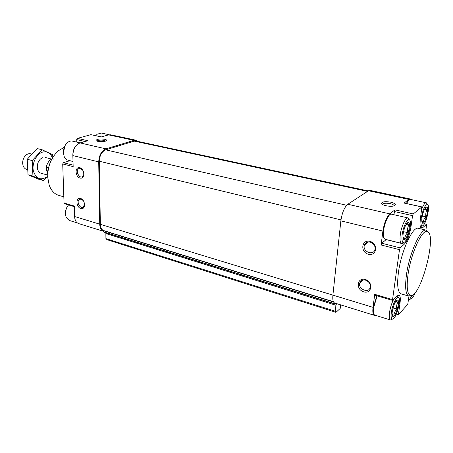 <?xml version="1.0" encoding="UTF-8"?>
<svg xmlns="http://www.w3.org/2000/svg" width="453" height="453" viewBox="0 0 453 453"><rect width="100%" height="100%" fill="white"/><g stroke="black" fill="none" stroke-linecap="round" stroke-linejoin="round"><path stroke-width="0.68" d="M422.581 223.221C425.197 224.756 429.625 206.845 426.607 206.936C424.744 207.751 423.215 211.245 422.02 217.423C421.573 220.747 421.766 222.683 422.581 223.221L422.066 221.432L423.266 222.247C423.379 220.254 424.263 218.442 425.916 216.806C425.509 214.246 425.865 211.845 426.998 209.609L425.412 208.21L425.395 207.757M403.883 239.597C406.839 241.358 411.681 222.304 408.266 222.344C406.131 223.216 404.433 226.976 403.176 233.623C402.751 237.021 402.983 239.014 403.883 239.597L403.351 237.666L404.755 238.521C404.925 236.364 405.899 234.411 407.683 232.649C407.23 229.943 407.592 227.417 408.759 225.067L406.868 223.244M392.836 316.466L392.366 314.535L393.94 315.18C394.127 312.921 395.084 310.9 396.811 309.116C396.369 306.568 396.703 304.235 397.808 302.123L396.137 301.358L397.513 300.011C395.35 300.962 393.606 304.79 392.275 311.5C391.919 314.308 392.105 315.968 392.836 316.466C395.486 318.244 400.633 300.124 397.513 300.011M411.064 295.747L411.488 296.307C412.111 296.551 412.898 295.758 413.844 293.94M335.718 303.34L334.926 304.003L334.943 303.097M78.726 223.612L78.635 223.584C76.178 222.638 74.836 220.288 74.609 216.523L74.309 206.041L64.049 203.023L62.712 163.946L63.437 162.689L69.972 160.69M334.875 303.929L104.179 232.247L104.043 231.443L103.59 231.324C101.189 230.396 99.903 228.012 99.728 224.167L98.714 161.885C99.077 155.215 101.495 150.872 105.968 148.856L133.975 140.339L136.143 140.243L138.278 141.478M79.796 167.689C74.711 166.364 75.011 176.789 80.062 178.063C85.147 179.479 84.909 168.941 79.796 167.689M80.583 198.482C75.577 197.027 75.866 207.134 80.844 208.539C85.855 210.09 85.628 199.875 80.583 198.482M98.714 161.885L72.842 155.583L73.165 166.608L62.712 163.946M72.842 155.583C73.137 149.071 75.549 144.852 80.079 142.927L87.871 140.724L77.406 138.369L90.894 134.671L101.398 136.908M104.796 139.269C99.666 138.669 96.732 139.082 95.991 140.509C96.506 141.766 104.02 142.049 106.042 140.889C107.078 140.271 106.659 139.734 104.796 139.269M133.975 140.339L108.567 134.881L101.279 136.942L90.894 134.671M108.567 134.881L110.781 134.807L136.047 140.22M408.974 296.12L407.751 304.382L398.363 314.71L400.01 303.233C400.639 298.465 400.293 295.752 398.974 295.09L397.032 295.996L392.864 300.316L392.547 299.575L399.495 249.66L400.175 247.899L404.353 244.15C407.355 240.781 409.557 235.045 410.956 226.936L412.57 215.668L413.227 213.963L421.89 206.891L420.384 218.833C419.659 224.36 420.005 227.457 421.426 228.125L422.842 227.582L426.59 224.292L425.939 230.118M396.335 314.093L398.363 314.71M77.831 200.86L78.312 200.99M74.326 206.653L64.479 203.754L64.049 203.023M76.767 142.095L76.704 139.598L77.406 138.369M104.043 231.443L103.935 230.662M103.901 230.651L103.72 230.594C101.614 229.784 100.487 227.695 100.34 224.331L99.332 161.234C99.649 155.407 101.761 151.608 105.674 149.841L134.252 141.109L136.155 141.025L368.244 190.94M340.747 304.897L340.192 308.476L335.956 312.344L107.112 239.722L105.923 238.618L105.855 233.538L106.206 232.882M335.956 312.344L335.271 311.239L105.923 238.618M335.271 311.239L335.928 305.254L105.855 233.538M335.928 305.254L336.59 303.606M334.699 303.023L334.642 303C333.074 302.293 332.496 299.671 332.904 295.135L340.86 220.843C342.06 212.757 344.376 207.231 347.819 204.252L368.544 190.747L370.05 190.379L409.982 198.935M375.192 315.26L374.297 315.305C372.927 314.648 372.508 311.998 373.034 307.355L374.722 294.337L392.547 299.575M369.959 241.364C361.505 239.184 359.988 252.106 368.374 254.241C376.811 256.574 378.498 243.476 369.959 241.364M365.26 279.478C357.004 277.094 355.543 289.518 363.736 291.851C371.975 294.376 373.595 281.8 365.26 279.478M386.216 239.552L381.788 243.244L381.103 244.982L382.898 231.075C384.269 222.757 386.545 217.015 389.727 213.85L394.965 209.852L413.227 213.963M390.854 202.185C385.152 201.268 382.026 201.676 381.477 203.408C381.698 205.322 390.486 207.078 394.014 205.889C396.562 204.705 395.509 203.471 390.854 202.185M404.127 203.091L408.68 199.371L410.033 198.946L410.752 199.462M401.194 293.884L401.069 293.85C397.745 292.293 396.862 285.197 398.425 272.57C401.205 250.979 412.898 225.741 418.442 228.352L426.188 230.175M393.878 214.705L394.965 209.852M389.857 214.654C386.879 217.021 384.705 222.213 383.34 230.232C382.876 234.116 383.085 236.743 383.98 238.119M409.155 199.858L406.358 203.505M376.868 295.764L373.334 307.502L376.856 295.758M375.073 295.079L374.722 294.337M51.523 159.683C49.167 164.314 47.893 169.229 47.69 174.422M64.252 147.287L58.329 150.787C51.212 157.457 47.667 166.24 47.695 177.134L49.196 185.215C51.212 190.605 54.383 193.986 58.703 195.356L58.935 195.424M428.419 232.406L426.313 230.203C420.95 227.621 409.359 253.063 406.46 274.756C404.829 287.445 405.622 294.552 408.838 296.081L411.879 295.226M408.011 274.671C406.409 287.111 407.196 293.997 410.378 295.339C420.384 299.008 437.655 233.89 427.281 231.608C422.168 228.805 410.854 253.533 408.011 274.671M109.213 134.745L101.347 133.057L97.231 134.196L95.77 135.679M64.966 145.798L63.386 152.627M80.221 142.888L72.48 141.115C70.827 140.747 69.19 141.211 67.571 142.508C64.802 145.017 63.409 148.414 63.392 152.701L64.218 156.63C65.079 158.544 66.325 159.733 67.956 160.186L68.058 160.215M67.956 205.668C66.24 207.961 65.402 210.549 65.43 213.431M68.516 204.943C66.449 207.553 65.425 210.554 65.453 213.946L66.059 217.123L69.298 220.441M408.566 298.878L409.336 299.671L410.888 298.821M409.925 296.154L410.939 298.793C412.196 298.782 413.623 296.675 415.22 292.474M420.39 226.794L422.128 225.821M427.372 204.394L426.29 202.797C424.999 202.667 423.532 204.643 421.879 208.72M421.165 218.159C420.56 222.802 420.871 225.356 422.094 225.815C425.52 226.868 430.894 205.141 427.383 204.411C424.914 205.062 422.842 209.643 421.165 218.159M409.223 219.711L407.983 217.938C405.701 216.993 401.352 226.307 400.305 234.535C399.671 239.756 400.078 242.7 401.528 243.369L403.521 242.372M402.207 234.45C401.63 239.229 402.015 241.862 403.368 242.355C407.236 243.561 413.074 220.583 409.127 219.671C407.128 218.601 403.164 226.998 402.207 234.45M393.487 299.671C391.551 303.561 390.214 307.887 389.489 312.644C388.951 316.958 389.274 319.41 390.458 319.994L392.315 319.122M398.425 297.491L397.315 295.735M391.318 312.525C390.826 316.483 391.137 318.674 392.247 319.11C395.758 320.424 401.992 298.476 398.397 297.479C396.5 296.279 392.241 305.26 391.318 312.525M395.695 301.5L397.808 302.123M393.011 307.978L396.811 309.116M392.122 314.62L392.411 314.71M406.069 224.439L408.759 225.067M403.521 231.653L407.683 232.649M403.096 238.119L403.504 238.216M424.569 209.076L426.998 209.609M422.27 215.985L425.916 216.806M421.902 221.936L422.23 222.01M83.443 200.787L81.274 199.15L79.405 199.388C76.008 201.364 80.232 209.524 83.409 207.123L84.598 203.765M365.594 280.175C362.745 279.575 360.826 280.481 359.841 282.899C357.649 288.929 368.64 293.844 370.18 287.462C370.656 284.042 369.127 281.613 365.594 280.175M370.294 242.151C367.434 241.63 365.48 242.598 364.433 245.05C362.009 251.313 373.21 256.273 374.948 249.637C375.503 246.047 373.952 243.55 370.294 242.151M83.063 170.588L80.492 168.408L78.765 168.618C75.17 170.441 79.105 178.946 82.497 176.681C83.584 175.94 84.032 174.665 83.845 172.865M105.628 141.064L104.179 140.373C100.764 139.892 98.358 140.119 96.959 141.059L96.936 141.093M394.019 205.883C394.082 205.016 392.83 204.275 390.271 203.652C386.692 202.995 384.195 203.12 382.785 204.031L382.564 204.513M360.384 281.772L361.126 281.743M360.786 282.049L360.311 281.885M361.386 280.758L362.032 280.939M362.394 280.231L362.717 280.328M360.854 281.993L360.356 281.817M51.965 158.839C49.111 160.362 47.231 163.103 46.325 167.066L47.792 172.678M46.325 167.066L48.59 167.661M31.614 154.031L30.696 153.799C28.901 153.38 27.18 153.963 25.527 155.543C23.545 157.661 22.593 160.26 22.667 163.346L22.961 165.226C23.607 167.429 24.813 168.805 26.574 169.354L26.653 169.377M46.472 167.638L46.376 169.626L47.712 173.918M47.667 176.336C41.008 180.872 36.251 179.105 33.386 171.053C31.67 163.454 36.506 153.68 42.718 152.066C47.242 151.132 50.487 153.108 52.435 158.001M41.2 173.301C39.547 172.825 38.375 171.574 37.684 169.547C36.716 165.504 37.656 161.981 40.487 158.969L42.956 157.536M53.12 159.654L52.576 154.677L42.191 149.79L32.186 160.56L32.95 176.155L43.55 180.56L47.673 176.506M32.186 160.56L27.214 159.269L37.225 148.573L42.191 149.79M32.95 176.155L28.018 174.796L27.214 159.269M43.55 180.56L38.652 179.207L28.018 174.796M99.728 224.167L74.609 216.523M105.968 148.856L80.079 142.927M73.12 165.135L63.437 162.689M73.018 161.506L69.87 160.724M85.119 141.506L76.704 139.598M332.904 295.113L100.34 224.331M340.979 219.886L99.332 161.234M346.641 205.283L105.674 149.841M367.542 191.398L134.252 141.109M334.869 303.742L104.054 232.015M333.533 301.953L104.037 230.888M332.904 295.135L373.034 307.355M381.103 244.982L399.495 249.66M340.86 220.843L382.898 231.075M347.819 204.252L389.727 213.85M403.883 203.035L421.754 206.942M368.544 190.747L408.68 199.371M381.788 243.244L400.175 247.899M386.154 239.609L404.353 244.15M410.231 226.766L410.956 226.936M394.303 211.528L412.57 215.668M420.469 227.027L422.842 227.582M424.353 223.856L426.454 224.343M399.314 303.023L400.01 303.233M77.14 144.62C74.4 147.066 72.967 150.43 72.842 154.7M74.807 218.363L75.306 220.13M426.245 202.785L410.48 199.399C409.365 199.229 408.085 200.617 406.641 203.561M407.927 217.927L391.426 214.144C389.002 213.176 384.58 222.344 383.623 230.481C383.045 235.651 383.527 238.578 385.067 239.263L385.129 239.28M377.151 295.843L373.6 307.802C373.108 312.083 373.493 314.518 374.756 315.124L374.801 315.141M425.407 208.21L426.607 206.936M406.97 223.708L408.266 222.344M411.307 295.611L411.488 296.307M103.59 231.324L78.635 223.584M333.397 301.675L103.72 230.594M334.926 304.003L104.179 232.247M334.642 303L374.297 315.305M404.025 202.995L421.89 206.891M424.399 223.782L426.59 224.292M374.858 295.169L392.66 300.413M58.703 195.356L63.839 196.834M401.069 293.85L408.838 296.081M427.281 231.608L426.432 230.237M410.378 295.339L408.957 296.115M67.956 160.186L73.012 161.449M69.213 220.413L77.378 222.944M408.481 299.427L409.263 299.654M410.939 298.793L409.336 299.671M406.352 203.499C407.666 201.087 408.708 199.79 409.489 199.62M427.383 204.411L426.375 202.819M422.094 225.815L420.452 226.806M384.223 238.572C384.008 238.363 382.609 237.259 383.329 230.243C384.722 221.93 387.021 216.647 390.231 214.394M401.528 243.369L384.937 239.218M409.127 219.671L408.085 217.967M403.368 242.355L401.63 243.391M390.458 319.994L374.614 315.067M374.031 314.473C373.414 315.016 373.176 312.695 373.323 307.513M398.397 297.479L397.445 295.781M392.247 319.11L390.548 320.016M80.277 199.065L79.405 199.388M363.017 280.056L359.841 282.899M368.244 242.01L364.433 245.05M79.626 168.34L78.765 168.618M96.313 140.809L95.991 140.509M382.717 204.597L382.785 204.031M382.315 204.354L381.477 203.408M26.574 169.354L27.395 169.575M41.121 173.278L47.673 175.051M45.306 157.485L51.54 159.06"/></g></svg>
